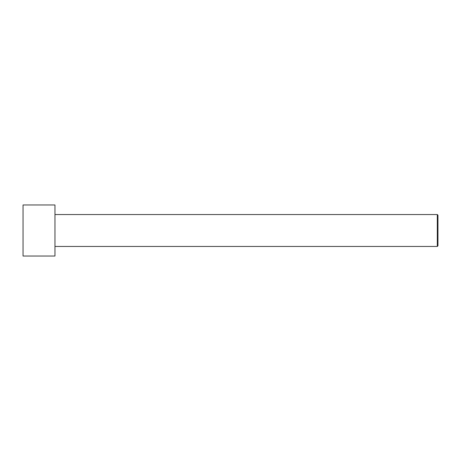 <?xml version="1.0" encoding="UTF-8"?>
<svg xmlns="http://www.w3.org/2000/svg" width="461" height="461" viewBox="0 0 461 461"><rect width="100%" height="100%" fill="white"/><g stroke="black" fill="none" stroke-linecap="round" stroke-linejoin="round"><path stroke-width="0.69" d="M437.95 245.817L437.95 215.183L437.31 214.544L437.31 246.456L437.95 245.817L437.31 246.456L437.31 214.544L54.963 214.544L437.31 214.544L437.95 215.183L437.95 245.817M54.963 246.456L437.31 246.456L54.963 246.456M54.963 256.034L54.963 204.966L23.05 204.966L23.05 256.034L54.963 256.034L23.05 256.034L23.05 204.966L54.963 204.966L54.963 256.034"/></g></svg>
